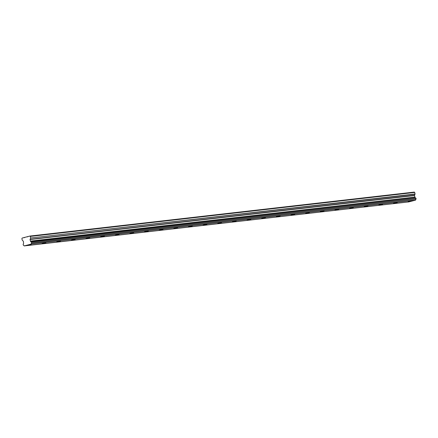<?xml version="1.0" encoding="UTF-8"?>
<svg xmlns="http://www.w3.org/2000/svg" width="438" height="438" viewBox="0 0 438 438"><rect width="100%" height="100%" fill="white"/><g stroke="black" fill="none" stroke-linecap="round" stroke-linejoin="round"><path stroke-width="0.66" d="M31.218 244.366L27.342 245.264L31.218 244.366M411.999 200.801L408.123 201.694L411.999 200.801M397.354 202.476L393.477 203.369L397.354 202.476M382.708 204.152L378.832 205.044L382.708 204.152M368.062 205.827L364.186 206.725L368.062 205.827M353.417 207.502L349.54 208.4L353.417 207.502M338.771 209.178L334.895 210.076L338.771 209.178M324.125 210.853L320.249 211.751L324.125 210.853M309.48 212.529L305.604 213.426L309.48 212.529M294.834 214.204L290.958 215.102L294.834 214.204M280.189 215.879L276.312 216.777L280.189 215.879M265.543 217.555L261.667 218.452L265.543 217.555M250.897 219.23L247.021 220.128L250.897 219.23M236.252 220.905L232.375 221.803L236.252 220.905M221.606 222.581L217.735 223.479L221.606 222.581M206.966 224.256L203.09 225.154L206.966 224.256M192.32 225.931L188.444 226.829L192.32 225.931M177.675 227.607L173.798 228.505L177.675 227.607M163.029 229.282L159.153 230.18L163.029 229.282M148.383 230.963L144.507 231.855L148.383 230.963M133.738 232.638L129.862 233.531L133.738 232.638M119.092 234.314L115.216 235.211L119.092 234.314M104.447 235.989L100.57 236.887L104.447 235.989M89.801 237.664L85.925 238.562L89.801 237.664M75.155 239.34L71.279 240.238L75.155 239.34M60.51 241.015L56.633 241.913L60.51 241.015M45.864 242.69L41.988 243.588L45.864 242.69M31.476 242.115L415.919 198.129L31.394 242.044L31.613 243.101A0.898 0.728 -96.5 0 0 31.175 244.026L415.563 200.139L408.649 201.934L24.205 245.921L31.12 244.125M29.817 236.066L414.26 192.079L414.726 192.441L415.054 194.001L30.611 237.987L30.282 236.427L29.817 236.066L22.174 238.048L21.9 238.606L22.223 240.161L23.367 241.267L23.57 243.276A0.898 0.728 -96.5 0 1 23.132 244.185L23.356 245.247A0.898 0.728 -96.5 0 1 24.112 245.86L408.649 201.934M30.611 237.987L415.027 194.237L414.468 195.551L415.049 197.412L30.638 241.442A0.898 0.728 -96.5 0 0 31.394 242.044M30.605 241.398L30.025 239.537L30.583 238.223M30.638 241.442L415.049 197.412M415.082 197.456A0.898 0.728 -96.5 0 0 415.837 198.058M415.919 198.129L416.1 199.011L31.656 242.997M31.613 243.101L416.1 199.011M416.056 199.115A0.898 0.728 -96.5 0 0 415.618 200.04L415.563 200.139M414.791 197.105L30.348 241.092M30.282 236.427L414.726 192.441M27.972 236.706L26.86 236.832M24.769 237.538L23.652 237.664M414.912 197.303L30.468 241.289M415.618 200.04L31.175 244.026M30.025 239.537L414.468 195.551M414.496 195.315L30.052 239.301M26.97 236.92L27.293 236.881M23.761 237.752L24.09 237.714"/></g></svg>
